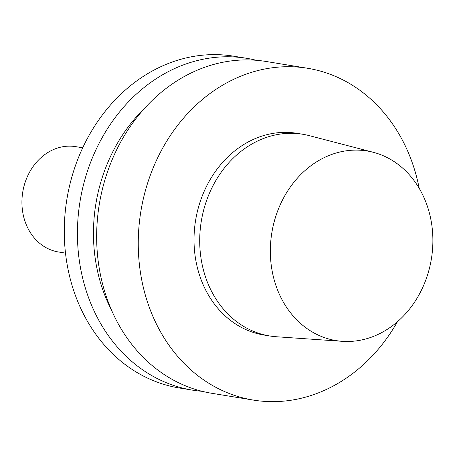 <?xml version="1.0" encoding="UTF-8"?>
<svg xmlns="http://www.w3.org/2000/svg" width="455" height="455" viewBox="0 0 455 455"><rect width="100%" height="100%" fill="white"/><g stroke="black" fill="none" stroke-linecap="round" stroke-linejoin="round"><path stroke-width="0.68" d="M65.497 253.128L58.467 251.979A53.366 44.908 -80.7 0 1 22.75 192.067A53.366 44.908 -80.7 0 1 75.678 146.635L82.713 147.784M430.009 265.902A96.062 80.836 -80.7 0 1 342.387 341.33A96.062 80.836 -80.7 0 1 271.834 232.761A96.062 80.836 -80.7 0 1 373.271 152.294A96.062 80.836 -80.7 0 1 430.009 265.902M342.387 341.33L276.35 336.74A102.199 86.001 -80.7 0 1 269.69 335.966A102.199 86.001 -80.7 0 1 201.292 221.238A102.199 86.001 -80.7 0 1 302.649 134.242A102.199 86.001 -80.7 0 1 309.212 135.63L373.271 152.294M269.69 335.966L264.002 335.039A102.199 86.001 -80.7 0 1 195.605 220.305A102.199 86.001 -80.7 0 1 296.961 133.315L302.649 134.242M397.42 321.753A168.111 141.465 -80.7 0 1 253.372 400.087A168.111 141.465 -80.7 0 1 140.862 211.365A168.111 141.465 -80.7 0 1 307.586 68.267A168.111 141.465 -80.7 0 1 419.214 188.37M253.372 400.087L211.763 393.285A168.111 141.465 -80.7 0 1 99.258 204.568A168.111 141.465 -80.7 0 1 265.982 61.465L307.586 68.267M111.6 310.264A154.222 129.777 -80.7 0 1 144.605 108.29M202.219 391.323A168.111 141.465 -80.7 0 1 192.545 390.145A168.111 141.465 -80.7 0 1 80.034 201.423A168.111 141.465 -80.7 0 1 246.758 58.325A168.111 141.465 -80.7 0 1 256.307 60.287M192.545 390.145L179.389 387.996A168.111 141.465 -80.7 0 1 66.885 199.273A168.111 141.465 -80.7 0 1 233.608 56.175L246.758 58.325"/></g></svg>
